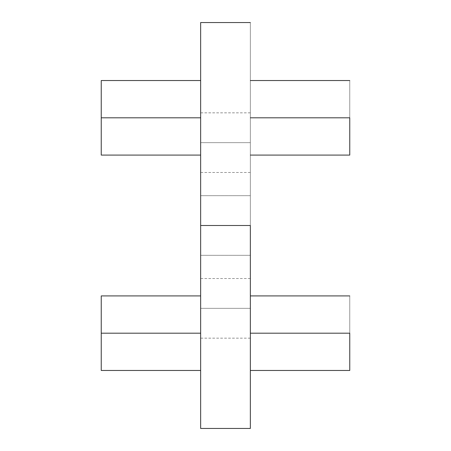 <?xml version="1.0" encoding="UTF-8"?>
<svg xmlns="http://www.w3.org/2000/svg" width="451" height="451" viewBox="0 0 451 451"><rect width="100%" height="100%" fill="white"/><g stroke="black" fill="none" stroke-linecap="round" stroke-linejoin="round"><path stroke-width="0.34" stroke-dasharray="2.25 1.69" d="M250.35 142.663L250.35 112.84L250.35 142.663L200.65 142.663L250.35 142.663L250.35 112.84L250.35 172.485L250.35 142.663L200.65 142.663L200.65 112.84L200.65 172.485L200.65 142.663L250.35 142.663L250.35 172.485L250.35 142.663M250.35 225.5L250.35 195.678L250.35 225.5L200.65 225.5L250.35 225.5L250.35 195.678L250.35 225.5L200.65 225.5L200.65 195.678L200.65 225.5L250.35 225.5L250.35 428.45L250.35 22.55L250.35 255.322L250.35 195.678L250.35 255.322L250.35 225.5L200.65 225.5L200.65 195.678L200.65 225.5L250.35 225.5L200.65 225.5L200.65 22.55L200.65 255.322L200.65 195.678L200.65 255.322L200.65 225.5L250.35 225.5L250.35 255.322L250.35 225.5L200.65 225.5L200.65 255.322L200.65 225.5L250.35 225.5L250.35 255.322L250.35 225.5M250.35 308.337L250.35 278.515L250.35 308.337L200.65 308.337L250.35 308.337L250.35 278.515L250.35 338.16L250.35 308.337L200.65 308.337L200.65 278.515L200.65 338.16L200.65 308.337L250.35 308.337L250.35 338.16L250.35 308.337M200.65 80.537L200.65 117.812L101.244 117.812L101.244 103.55L101.244 155.088L101.244 117.812L200.65 117.812L101.244 117.812L101.244 155.088L101.244 117.812L200.65 117.812L200.65 155.088L200.65 80.537L200.65 155.088L200.65 80.537L200.65 155.088L200.65 117.812L101.244 117.812L101.244 80.537L101.244 117.812L101.244 80.537L101.244 83.373L101.244 80.537L200.65 80.537L200.65 117.812L200.65 80.537L200.65 117.812L101.244 117.812L101.244 80.537M250.35 117.812L349.756 117.812L250.35 117.812L250.35 155.088L250.35 117.812L349.756 117.812L349.756 155.088L349.756 80.537L349.756 117.812L250.35 117.812L250.35 155.088L250.35 80.537L250.35 155.088L250.35 80.537L250.35 117.812L250.35 80.537L250.35 117.812L250.35 80.537L250.35 117.812L349.756 117.812L349.756 80.537L349.756 155.088L349.756 117.812L250.35 117.812M101.244 295.912L101.244 370.463L101.244 333.188L200.65 333.188L200.65 370.463L200.65 333.188L101.244 333.188L200.65 333.188L200.65 370.463L200.65 295.912L200.65 370.463L200.65 295.912L200.65 370.463L200.65 333.188L101.244 333.188L101.244 370.463L101.244 295.912L101.244 333.188L200.65 333.188L200.65 295.912L200.65 333.188L101.244 333.188L101.244 295.912L101.244 370.463L101.244 295.912L200.65 295.912L200.65 333.188L200.65 295.912M250.35 333.188L349.756 333.188L349.756 370.463L349.756 333.188L250.35 333.188L250.35 370.463L250.35 333.188L349.756 333.188L349.756 370.463L349.756 295.912L349.756 347.45L349.756 333.188L250.35 333.188L250.35 370.463L250.35 295.912L250.35 370.463L250.35 295.912L250.35 333.188L250.35 295.912L250.35 333.188L349.756 333.188L349.756 295.912L349.756 333.188L349.756 295.912L349.756 333.188L250.35 333.188L250.35 295.912L250.35 333.188M200.65 428.45L200.65 225.5L200.65 428.45M349.756 117.812L349.756 80.537L349.756 117.812M101.244 103.55L101.244 83.373L101.244 103.55M200.65 308.337L200.65 338.16L200.65 308.337M200.65 142.663L200.65 172.485L200.65 142.663M250.35 112.84L200.65 112.84M250.35 195.678L200.65 195.678L250.35 195.678M250.35 278.515L200.65 278.515M101.244 155.088L200.65 155.088M250.35 155.088L349.756 155.088M101.244 370.463L200.65 370.463M250.35 370.463L349.756 370.463M250.35 295.912L349.756 295.912M250.35 80.537L349.756 80.537M250.35 338.16L200.65 338.16M250.35 255.322L200.65 255.322L250.35 255.322M250.35 172.485L200.65 172.485"/><path stroke-width="0.68" d="M101.244 155.088L101.244 80.537L101.244 117.812L200.65 117.812L101.244 117.812L101.244 155.088L200.65 155.088M349.756 117.812L250.35 117.812L349.756 117.812L349.756 155.088L349.756 117.812M101.244 370.463L101.244 295.912L101.244 333.188L200.65 333.188L101.244 333.188L101.244 370.463L200.65 370.463M349.756 333.188L250.35 333.188L349.756 333.188L349.756 370.463L349.756 333.188M250.35 225.5L200.65 225.5L200.65 428.45L200.65 225.5L250.35 225.5L250.35 428.45L250.35 225.5M200.65 22.55L200.65 225.5L200.65 22.55L250.35 22.55M250.35 155.088L349.756 155.088M250.35 370.463L349.756 370.463M250.35 428.45L200.65 428.45M250.35 295.912L349.756 295.912M101.244 295.912L200.65 295.912M250.35 80.537L349.756 80.537M101.244 80.537L200.65 80.537"/></g></svg>
